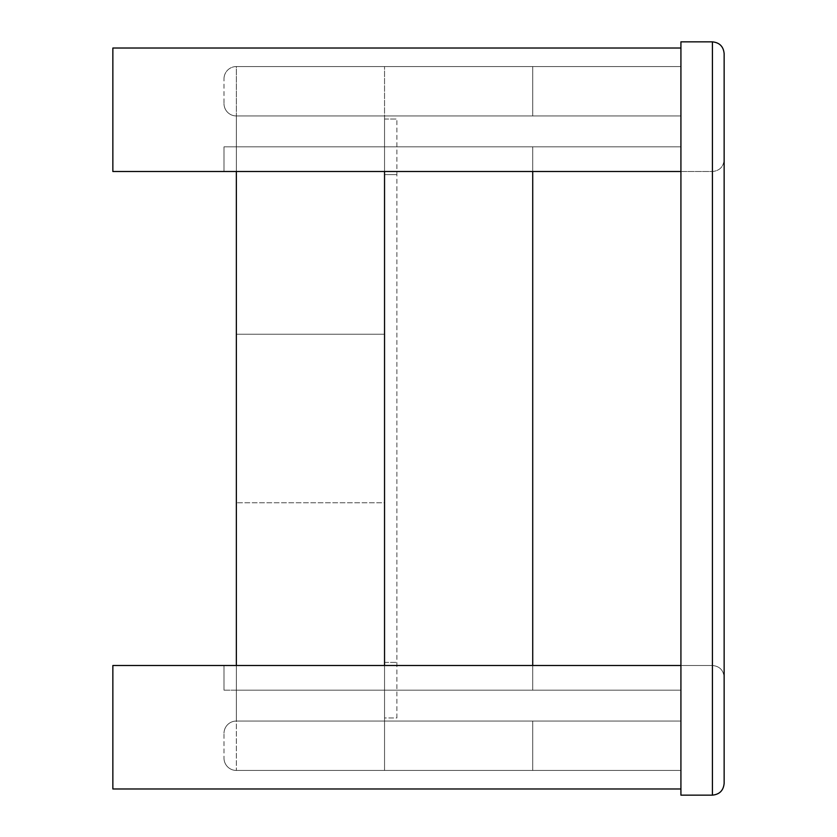 <?xml version="1.0" encoding="UTF-8"?>
<svg xmlns="http://www.w3.org/2000/svg" width="837" height="837" viewBox="0 0 837 837"><rect width="100%" height="100%" fill="white"/><g stroke="black" fill="none" stroke-linecap="round" stroke-linejoin="round"><path stroke-width="0.63" stroke-dasharray="4.18 3.14" d="M680.92 788.977L112.859 788.977L112.859 665.488L680.92 665.488L680.92 788.977L112.859 788.977L112.859 665.488L112.859 788.977L680.92 788.977L680.92 770.448L236.348 770.448L680.92 770.448L236.348 770.448L236.348 721.055L384.539 721.055L384.539 502.755L384.539 721.055L236.348 721.055L680.92 721.055L236.348 721.055L680.92 721.055L236.348 721.055L384.539 721.055L236.348 721.055L384.539 721.055L384.539 502.755L236.348 502.755L384.539 502.755L384.539 721.055L236.348 721.055L236.348 502.755L236.348 770.448A12.346 12.346 0 0 1 224.002 758.102A12.346 12.346 0 0 0 236.348 770.448A12.346 12.346 0 0 1 224.002 758.102L224.002 733.4A12.346 12.346 0 0 1 236.348 721.055A12.346 12.346 0 0 0 224.002 733.4A12.346 12.346 0 0 1 236.348 721.055L236.348 502.755L236.348 721.055A12.346 12.346 0 0 0 224.002 733.4L224.002 758.102A12.346 12.346 0 0 0 236.348 770.448L680.92 770.448L680.92 788.977L680.92 41.85L680.92 171.512L680.92 146.82L532.73 146.82L532.73 690.18L680.92 690.18L384.539 690.18L532.73 690.18L532.73 146.82L680.92 146.82L680.92 690.18L680.92 665.488L712.413 665.488C719.527 666.189 723.43 670.102 724.141 677.217L724.141 159.783C723.43 166.898 719.527 170.811 712.413 171.512L680.92 171.512L680.92 48.023L680.92 690.18L532.73 690.18L680.92 690.18L680.92 41.85L680.92 171.512L712.413 171.512C719.527 170.811 723.43 166.898 724.141 159.783L724.141 53.578L724.141 159.783C723.43 166.898 719.527 170.811 712.413 171.512L680.92 171.512L680.92 690.18L680.92 146.82L680.92 171.512L712.413 171.512C719.527 170.811 723.43 166.898 724.141 159.783L724.141 53.578C723.43 46.474 719.527 42.561 712.413 41.85C719.527 42.561 723.43 46.474 724.141 53.578M680.92 48.023L112.859 48.023L680.92 48.023L112.859 48.023L112.859 171.512L680.92 171.512L112.859 171.512L112.859 48.023L112.859 171.512L680.92 171.512L236.348 171.512L680.92 171.512L236.348 171.512L236.348 146.82L236.348 171.512L236.348 146.82L236.348 171.512L224.002 171.512L236.348 171.512L236.348 146.82L680.92 146.82L384.539 146.82L384.539 690.18L384.539 146.82L236.348 146.82L236.348 690.18L236.348 146.82L224.002 146.82L224.002 171.512L224.002 146.82L236.348 146.82L224.002 146.82L224.002 171.512L236.348 171.512L224.002 171.512L224.002 146.82L532.73 146.82L236.348 146.82L236.348 690.18L236.348 665.488L224.002 665.488L236.348 665.488L224.002 665.488L224.002 690.18L224.002 665.488L224.002 690.18L680.92 690.18L224.002 690.18L224.002 665.488L680.92 665.488L680.92 795.15L680.92 41.85L712.413 41.85L680.92 41.85M236.348 665.488L236.348 690.18L236.348 665.488L236.348 690.18L532.73 690.18L532.73 146.82L532.73 690.18L384.539 690.18L384.539 146.82L532.73 146.82L532.73 690.18L532.73 146.82L532.73 171.512L532.73 146.82L680.92 146.82L236.348 146.82L680.92 146.82L236.348 146.82L384.539 146.82L384.539 690.18L384.539 146.82L384.539 690.18L236.348 690.18L236.348 665.488L712.413 665.488L112.859 665.488L680.92 665.488L236.348 665.488L680.92 665.488L680.92 795.15L712.413 795.15C719.527 794.439 723.43 790.526 724.141 783.422C723.43 790.526 719.527 794.439 712.413 795.15L680.92 795.15M724.141 783.422L724.141 677.217C723.43 670.102 719.527 666.189 712.413 665.488C719.527 666.189 723.43 670.102 724.141 677.217L724.141 783.422L724.141 677.217C723.43 670.102 719.527 666.189 712.413 665.488L680.92 665.488M396.884 717.968L396.884 119.032L396.884 717.968L384.539 717.968L384.539 662.391L384.539 717.968L396.884 717.968M384.539 174.609L384.539 662.391L384.539 119.032L384.539 174.609L396.884 174.609L384.539 174.609M384.539 662.391L396.884 662.391L384.539 662.391M384.539 119.032L396.884 119.032L384.539 119.032M224.002 103.6A12.346 12.346 0 0 0 236.348 115.945L680.92 115.945L532.73 115.945L532.73 66.552L680.92 66.552L680.92 115.945L532.73 115.945L532.73 66.552L680.92 66.552L680.92 115.945L236.348 115.945A12.346 12.346 0 0 1 224.002 103.6A12.346 12.346 0 0 0 236.348 115.945A12.346 12.346 0 0 1 224.002 103.6L224.002 78.898L224.002 103.6M236.348 66.552A12.346 12.346 0 0 0 224.002 78.898A12.346 12.346 0 0 1 236.348 66.552A12.346 12.346 0 0 0 224.002 78.898A12.346 12.346 0 0 1 236.348 66.552L680.92 66.552L236.348 66.552L680.92 66.552L236.348 66.552L532.73 66.552L532.73 115.945L384.539 115.945L384.539 334.245L384.539 66.552L532.73 66.552L532.73 115.945L384.539 115.945L384.539 66.552L384.539 115.945L236.348 115.945L680.92 115.945L236.348 115.945L384.539 115.945L236.348 115.945L384.539 115.945L236.348 115.945L236.348 334.245L384.539 334.245L236.348 334.245L236.348 115.945L236.348 334.245L236.348 115.945L384.539 115.945L384.539 66.552L236.348 66.552L236.348 115.945L236.348 66.552M236.348 171.512L680.92 171.512M236.348 690.18L680.92 690.18L236.348 690.18M532.73 690.18L532.73 665.488L532.73 690.18M384.539 690.18L384.539 665.488L384.539 690.18M680.92 721.055L532.73 721.055L532.73 770.448L680.92 770.448L680.92 721.055L532.73 721.055L532.73 770.448L680.92 770.448L680.92 721.055M532.73 721.055L384.539 721.055L384.539 770.448L532.73 770.448L532.73 721.055L384.539 721.055L384.539 770.448L532.73 770.448L532.73 721.055M384.539 770.448L384.539 721.055L384.539 770.448L236.348 770.448L384.539 770.448M712.413 665.488L712.413 171.512L712.413 665.488M712.413 795.15L712.413 41.85"/><path stroke-width="1.26" d="M724.141 677.217L724.141 783.422L724.141 677.217M724.141 159.783L724.141 53.578L724.141 159.783M680.92 171.512L112.859 171.512L112.859 48.023L680.92 48.023M680.92 788.977L112.859 788.977L112.859 665.488L680.92 665.488M724.141 53.578C723.43 46.474 719.527 42.561 712.413 41.85C719.527 42.561 723.43 46.474 724.141 53.578L724.141 783.422C723.43 790.526 719.527 794.439 712.413 795.15C719.527 794.439 723.43 790.526 724.141 783.422M680.92 41.85L712.413 41.85L680.92 41.85L680.92 795.15L712.413 795.15L680.92 795.15M532.73 665.488L532.73 171.512L532.73 665.488M384.539 665.488L384.539 171.512L384.539 665.488M236.348 665.488L236.348 171.512M712.413 41.85L712.413 795.15"/></g></svg>
